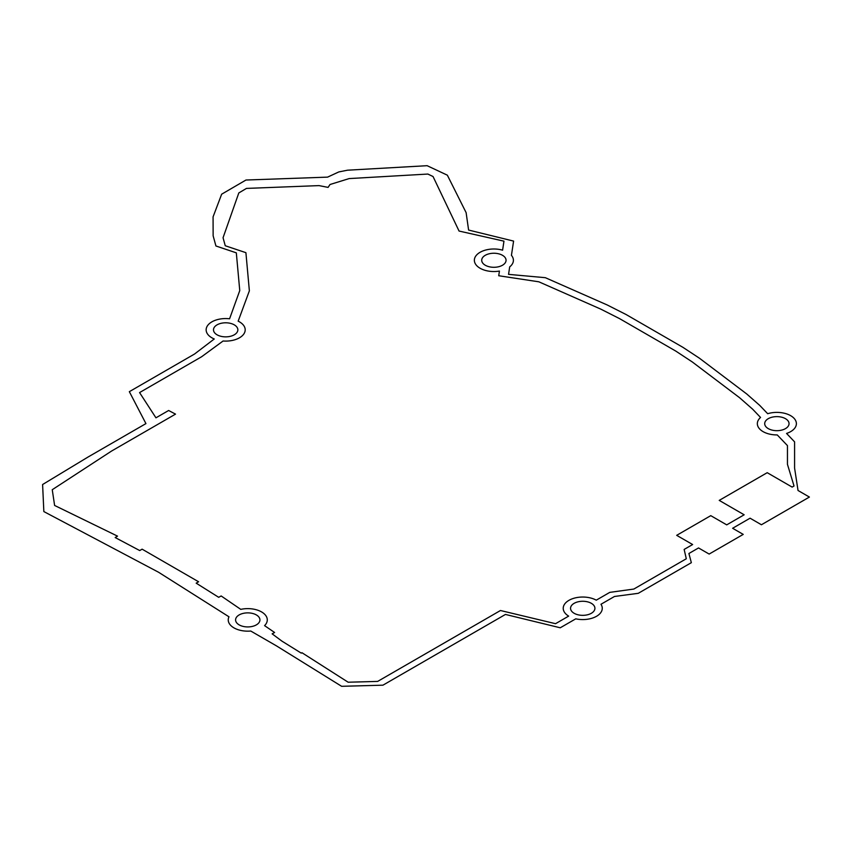 <?xml version="1.0" encoding="UTF-8"?>
<svg xmlns="http://www.w3.org/2000/svg" width="852" height="852" viewBox="0 0 852 852"><rect width="100%" height="100%" fill="white"/><g stroke="black" fill="none" stroke-linecap="round" stroke-linejoin="round"><path stroke-width="0.64" stroke-dasharray="4.26 3.19" d=""/><path stroke-width="1.28" d="M794.586 468.078L794.586 441.847L786.556 433.434A19.521 11.268 0 0 0 793.957 418.204A19.521 11.268 0 0 0 767.684 413.71L759.792 405.456L746.703 393.943L699.46 358.223L682.899 347.318L626.092 314.526L607.199 304.963L545.333 277.688L508.559 274.365L509.688 266.889A19.521 11.268 0 0 0 511.434 255.344L513.596 241.095L468.6 230.061L466.119 212.638L447.353 175.182L427.129 165.693L347.499 170.198L338.819 171.923L327.573 177.131L245.962 180.028L221.658 194.192L213.075 216.866L213.138 235.802L215.929 245.983L236.323 252.852L239.753 290.585L229.582 318.786A19.521 11.268 0 0 0 207.792 325.304A19.521 11.268 0 0 0 214.257 338.979L194.554 354.017L129.334 391.675L145.937 423.604L88.129 456.981L42.6 484.522L43.846 511.573L158.578 572.256L228.986 616.805A19.521 11.268 0 0 0 250.765 631.034L276.431 645.859L341.62 686.307L382.942 685.178L505.46 614.441L560.254 627.786L575.76 618.829A19.521 11.268 0 0 0 596.549 616.273A19.521 11.268 0 0 0 600.969 604.27L614.494 596.475L638.276 593.312L691.345 562.671L688.906 553.502L698.533 547.942L709.141 554.066L743.232 534.396L732.624 528.272L750.069 518.197L761.422 524.757L809.4 497.057L798.036 490.496L794.586 468.078M217.068 334.804A12.173 7.029 0 0 0 237.431 331.652A12.173 7.029 0 0 0 222.521 323.036A12.173 7.029 0 0 0 217.068 334.804M485.278 265.238A12.173 7.029 0 0 0 505.641 262.086A12.173 7.029 0 0 0 490.731 253.481A12.173 7.029 0 0 0 485.278 265.238M794.032 486.002L792.136 487.088L767.205 472.69L719.226 500.39L744.158 514.789L726.713 524.864L710.77 515.652L676.69 535.333L692.633 544.534L684.145 549.433L686.297 558.763L633.835 589.052L609.776 592.374L596.262 600.17A19.521 11.268 0 0 0 568.944 600.341A19.521 11.268 0 0 0 568.657 616.113L555.547 623.685L500.465 610.511L377.66 681.408L348.148 682.218L301.959 652.728L301.267 653.133L281.948 641.141L272.139 633.845L274.6 632.493L264.567 625.634A19.521 11.268 0 0 0 262.672 612.62A19.521 11.268 0 0 0 240.775 609.372L221.158 595.963L218.698 597.316L196.184 583.162L198.591 581.767L142.114 549.167L139.707 550.552L115.18 537.548L117.523 536.132L54.613 505.46L52.249 489.708L111.569 451.049L175.523 414.125L168.632 410.494L155.948 417.821L139.568 392.58L201.647 356.732L223.086 341.002A19.521 11.268 0 0 0 243.555 334.357A19.521 11.268 0 0 0 238.166 321.172L249.37 290.841L245.909 252.671L225.248 245.749L223.054 237.74L238.805 192.946L246.462 188.409L319.021 185.608L328.084 187.387L330.012 184.511L349.16 178.579L427.864 174.053L433.04 176.524L459.058 231.052L503.969 241.159L502.595 250.179A19.521 11.268 0 0 0 474.436 259.285A19.521 11.268 0 0 0 499.432 271.074L498.729 275.739L538.847 281.81L600.703 309.084L619.606 318.648L675.753 351.067L692.314 361.972L739.557 397.692L752.657 409.205L760.548 417.459A19.521 11.268 0 0 0 759.782 429.099A19.521 11.268 0 0 0 777.248 434.925L787.45 445.596L787.45 464.329L794.032 486.002M768.259 428.62A12.173 7.029 0 0 0 788.632 425.467A12.173 7.029 0 0 0 773.722 416.862A12.173 7.029 0 0 0 768.259 428.62M239.146 624.867A12.173 7.029 0 0 0 259.519 621.715A12.173 7.029 0 0 0 244.609 613.11A12.173 7.029 0 0 0 239.146 624.867M574.131 613.28A12.173 7.029 0 0 0 594.504 610.128A12.173 7.029 0 0 0 579.594 601.512A12.173 7.029 0 0 0 574.131 613.28"/></g></svg>
